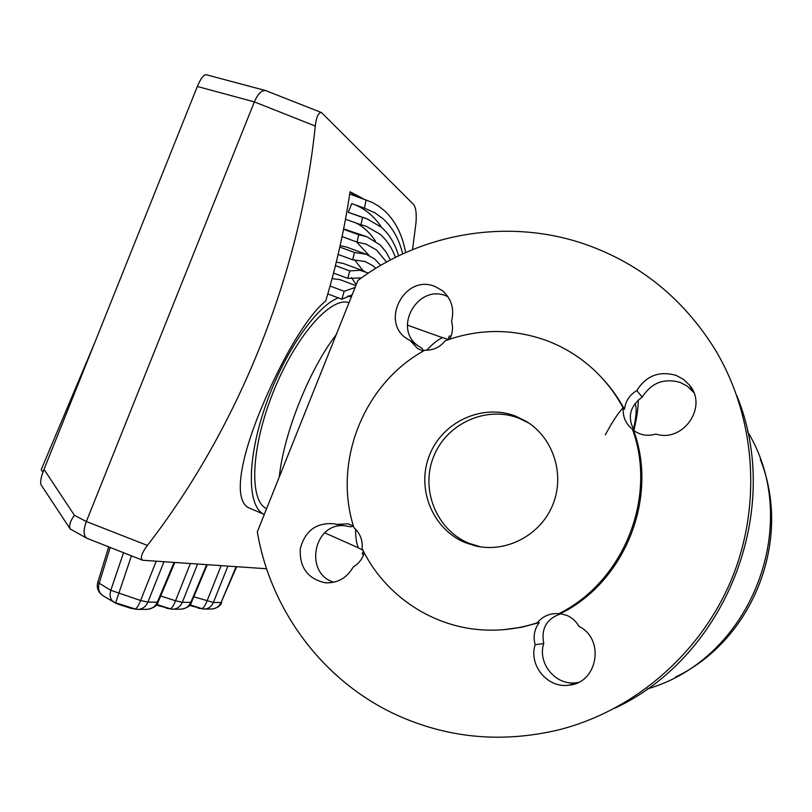 <?xml version="1.0" encoding="UTF-8"?>
<svg xmlns="http://www.w3.org/2000/svg" width="812" height="812" viewBox="0 0 812 812"><rect width="100%" height="100%" fill="white"/><g stroke="black" fill="none" stroke-linecap="round" stroke-linejoin="round"><path stroke-width="1.22" d="M363.573 554.789L362.182 553.754L363.411 551.115M362.182 553.754L363.695 554.454M355.554 529.201C355.565 537.189 356.498 543.441 358.346 547.978L362.934 550.16M426.706 350.216C432.532 343.953 437.8 339.751 442.499 337.609L448.508 339.578M448.122 339.457L449.28 336.026L450.873 336.564M449.28 336.026L451.005 336.219M338.31 297.882C315.787 306.276 282.677 354.661 264.641 408.294C246.442 461.947 247.487 507.47 264.286 514.432L249.761 508.261C233.968 502.09 238.779 465.631 257.719 417.226C276.699 368.932 304.703 317.736 325.724 300.998C336.523 264.935 344.623 228.527 350.043 191.784L363.563 198.93M412.537 249.639L415.977 222.864C416.688 214.074 415.957 208.014 413.795 204.695L321.532 112.584C318.497 112.31 316.406 116.786 315.269 126.043C300.257 273.715 238.677 427.609 147.398 545.42C141.582 553.297 140.019 558.24 142.689 560.26L266.59 568.755M347.891 296.187L351.332 296.887L348.683 295.883M266.61 508.627C248.99 501.105 250.806 447.859 273.279 391.993C295.548 336.056 331.012 296.147 349.018 302.693M336.219 334.676C309.473 369.084 283.652 433.618 279.308 476.877M142.689 560.26L86.965 538.305C83.392 535.92 83.179 530.337 86.336 521.537L254.359 101.886C257.901 93.756 261.708 90.01 265.768 90.629L321.532 112.584M41.148 484.906L41.026 484.723C40.072 481.841 41.067 476.725 44.01 469.366L197.336 86.478C200.696 78.531 203.629 74.613 206.136 74.704L265.372 90.508C261.352 90.345 257.678 94.141 254.359 101.886L197.336 86.478M44.01 469.366L74.41 515.295L86.336 521.537C83.281 529.901 83.362 535.433 86.6 538.143L87.036 538.326M265.889 90.68L265.372 90.508M94.456 343.385L41.209 469.671L42.934 472.198M74.41 515.295C70.248 521.02 68.827 525.567 70.167 528.937L86.6 538.143M204.827 609.041L211.09 609.01C215.748 608.909 219.067 606.747 221.057 602.524L236.637 566.725M227.878 566.137L213.363 602.484C211.384 606.757 208.278 608.949 204.025 609.051L201.823 608.635C203.457 608.168 205.182 605.63 207.03 601.012L221.128 565.68M202.929 608.949L189.48 605.387M236.109 566.695L221.057 602.524L213.363 602.484L193.814 596.759M197.56 564.086L182.314 602.311L175.524 600.768L190.343 563.599M173.392 609.213L180.365 609.173C185.248 609.071 188.729 606.797 190.83 602.352L182.314 602.311C180.244 606.808 176.996 609.112 172.56 609.213L170.215 608.787C171.829 608.3 173.606 605.62 175.524 600.768L160.674 596.008M171.677 609.152L172.56 609.213M171.362 609.101L156.269 605.052M206.664 564.695L190.83 602.352L191.53 602.169L207.273 564.746M163.943 561.813L147.896 602.118L140.588 600.494L156.188 561.285M138.547 609.396L146.343 609.355C151.468 609.244 155.143 606.848 157.345 602.169L147.896 602.118C145.703 606.868 142.303 609.294 137.675 609.406L135.168 608.949C136.761 608.432 138.568 605.62 140.588 600.494L110.787 590.294L123.546 552.718M136.71 609.325L137.664 609.406M131.453 555.834L115.629 602.758L113.599 601.925C110.259 599.52 109.326 595.643 110.787 590.294L97.775 582.377M136.345 609.274L131.087 608.361L118.075 604.24L109.011 599.297M174.052 562.493L157.345 602.169L158.178 601.946L174.773 562.543M116.055 603.407L103.134 595.815C99.074 593.004 97.734 588.923 99.094 583.584L110.178 547.45M350.002 192.068L358.569 197.154M349.708 193.987L372.109 202.35L378.849 206.258L384.827 211.008C395.434 221.057 402.376 234.912 405.665 252.573M366.141 199.853L364.476 208.156L375.042 212.906L383.274 218.935C392.703 227.664 399.169 239.327 402.681 253.933M398.631 255.841C395.079 243.823 389.384 234.323 381.559 227.33L366.75 218.722L362.538 217.464L360.954 224.741L345.486 219.23M360.954 224.741L366.151 226.233L380.097 234.252C386.827 240.119 391.932 247.843 395.424 257.414M390.46 259.962L385.933 251.801L380.29 245.051L366.862 236.718L358.701 234.78L356.996 242.067L342.075 236.607M356.996 242.067L366.019 244.097L376.585 250.025L386.542 262.073M380.737 265.372L374.515 258.866L366.242 254.288L354.489 252.461L352.652 259.799L338.127 254.43M352.652 259.799L365.177 261.535L372.85 265.727L375.804 268.336M355.108 287.478L344.176 291.315L330.058 286.007M339.934 279.643L332.078 278.587M344.176 291.315L341.903 299.232L327.804 293.914M368.415 273.076L359.97 270.284L349.779 270.903L347.78 278.374L333.539 273.065M349.779 270.903L335.437 265.585M354.489 252.461L339.812 247.061M358.701 234.78L343.567 229.268M362.538 217.464L348.257 212.308L351.748 203.589L364.476 208.156M354.55 204.594C365.471 209.019 374.454 216.581 381.467 227.248M366.719 218.712L348.257 212.308M356.103 222.985C363.735 226.984 370.17 233.014 375.408 241.062M366.862 236.718L343.638 228.893M356.498 241.885L369.135 255.506M366.242 254.288L346.785 247.142L340.147 245.569M354.479 259.759L363.208 270.812M351.555 277.602L356.204 284.738M347.78 278.374L361.401 277.907M364.811 271.411L343.405 263.474L336.3 262.083M341.903 299.232L352.144 294.857M465.286 542.639C432.36 529.211 415.988 488.266 429.578 455.004C442.682 421.54 482.744 403.219 515.833 416.231L526.085 421.276C553.287 437.577 565.294 474.594 552.739 504.932C540.437 535.362 505.937 553.317 475.142 545.816L465.286 542.639M480.643 546.882L469.011 543.309C436.409 530.023 420.2 489.514 433.638 456.598C446.61 423.488 486.266 405.371 519.02 418.251L528.937 423.113M362.122 548.526C362.802 540.061 360.071 533.119 353.93 527.719C332.524 461.5 363.827 383.284 424.96 350.155C433.131 350.49 439.891 347.353 445.23 340.766C478.745 328.566 512.382 328.444 546.151 340.401C563.487 346.876 579.088 356.397 592.953 368.983C605.194 380.199 615.283 393.221 623.22 408.05C622.631 416.353 625.463 423.225 631.726 428.685L632.467 429.264C657.456 497.37 623.758 581.686 558.717 613.75L558.26 613.699C549.775 613.161 542.822 616.176 537.402 622.733C520.634 628.244 503.552 630.691 486.165 630.061C433.212 628.356 384.421 595.46 362.122 548.526M353.372 525.882L347.871 523.821L336.604 524.4L334.503 523.852C316.7 522.187 305.302 530.398 300.328 548.476C299.283 567.212 307.484 578.631 324.942 582.732C337.325 583.463 346.765 578.195 353.271 566.949C358.731 563.721 362.385 558.991 364.243 552.728M503.684 629.655L521.629 627.26L539.209 622.621C534.326 629.27 532.976 636.638 535.169 644.728C528.409 665.261 547.623 688.525 568.918 685.176C597.784 683.095 605.244 639.014 578.956 626.387C576.155 621.332 572.145 617.668 566.908 615.405L560.392 613.699C625.027 581.839 658.491 498.091 633.654 430.431C640.374 435.232 647.773 436.44 655.842 434.055C683.288 442.976 708.277 406.619 689.418 385.04L683.379 379.265L675.99 375.327C659.131 370.688 646.068 375.773 636.781 390.572C629.625 394.906 625.524 401.158 624.469 409.349C618.297 397.799 610.766 387.314 601.885 377.885M693.702 392.429L687.419 386.258L680.243 382.432C663.901 377.915 651.224 382.828 642.221 397.169C629.615 406.386 627.057 417.683 634.537 431.06M447.879 296.613L446.052 295.862C418.21 284.048 393.038 327.033 417.124 345.151M449.665 339.183C452.649 333.367 453.279 327.409 451.543 321.288C454.568 308.804 451.452 298.552 442.175 290.513L434.846 286.433C404.295 273.583 379.204 323.054 407.969 339.335L410.151 340.573L417.683 348.622L423.336 351.078M736.829 395.657C783.61 509.631 726.74 655.791 615.09 708.105M586.782 244.828C640.566 264.113 683.166 298.735 714.59 348.693C755.231 415.673 762.448 503.399 731.937 578.388C701.142 653.254 634.527 710.703 558.646 729.876C502.75 743.102 449.34 738.412 398.448 715.788C323.775 682.344 270.599 610.827 257.313 531.86L357.919 280.445C421.976 232.506 509.723 217.494 586.782 244.828M747.558 431.548C803.921 523.791 751.262 659.151 647.296 688.931M760.296 459.369C792.532 539.412 753.424 639.927 675.503 677.066M633.462 429.436C636.466 415.724 636.973 407.086 634.954 403.513M623.423 407.401C618.297 412.77 612.248 421.946 605.275 434.948M561.011 613.77C546.709 618.5 540.954 628.427 543.736 643.53C537.179 663.445 555.834 685.978 576.5 682.719L578.235 682.445M410.151 340.573L422.078 348.399L423.651 350.896M344.247 525.699C313.33 522.847 303.972 573.719 333.935 582.214M353.443 526.105L350.713 526.795L336.604 524.4M539.209 622.621L537.402 622.733M558.717 613.75L560.392 613.699M633.654 430.431L632.467 429.264M623.22 408.05L624.469 409.349M636.781 390.572L642.221 397.169M535.169 644.728L543.736 643.53M86.346 521.527L147.398 545.42M315.269 126.043L254.359 101.896M197.966 608.107L201.823 608.635L189.957 604.828M166.247 608.229L170.215 608.787L156.726 604.483M131.087 608.361L135.168 608.949L115.629 602.758L118.075 604.24M324.759 532.855L358.265 547.775M407.421 325.145L442.428 337.65M70.167 528.937L41.026 484.723M221.646 602.423C220.834 605.701 217.646 607.894 212.084 609M203.203 608.98L204.025 609.051M191.5 602.24C190.658 605.691 187.288 607.995 181.401 609.162M158.137 602.037C157.193 605.671 153.62 608.107 147.429 609.345M103.134 595.815C98.11 592.212 96.313 587.766 97.755 582.478L108.676 546.862M355.859 285.601L339.649 279.531M689.418 385.04L693.265 391.861M442.175 290.513L443.758 291.863M638.212 400.022C638.333 407.705 636.902 417.754 633.898 430.137M568.918 685.176L576.5 682.719M324.942 582.732L328.292 582.894M528.713 422.961L526.085 421.276M478.765 546.466L475.142 545.816"/></g></svg>
